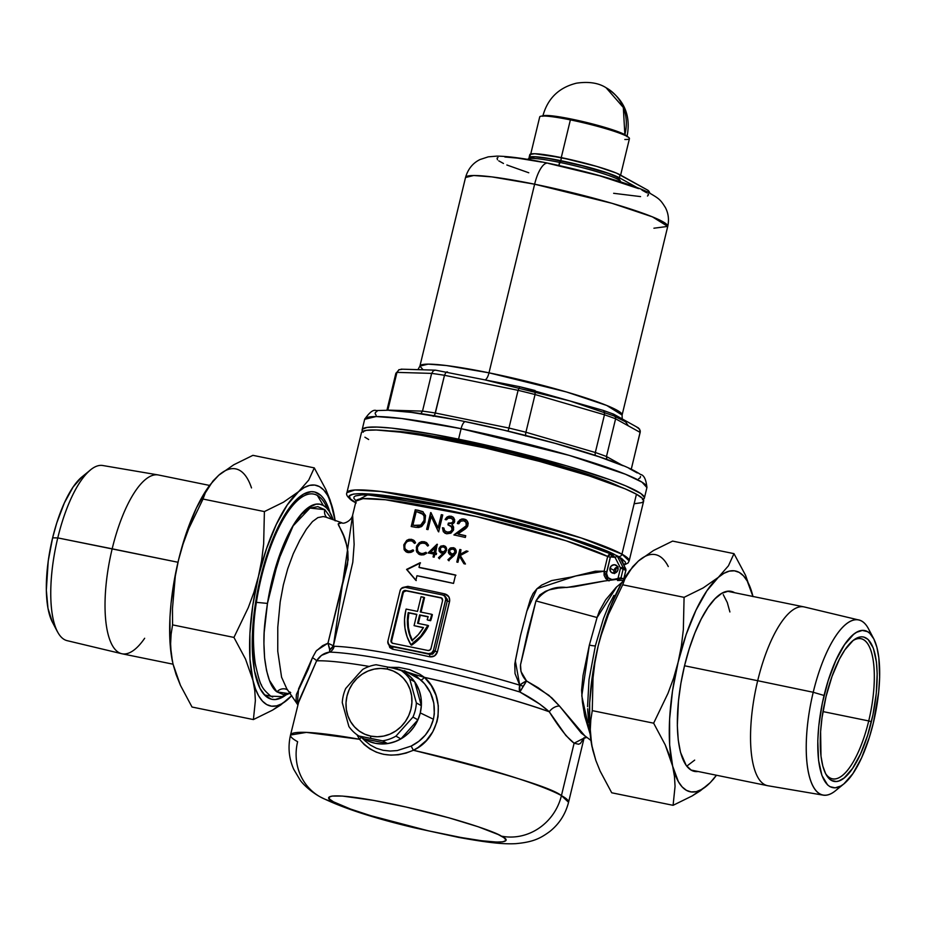 <?xml version="1.0" encoding="UTF-8"?>
<svg xmlns="http://www.w3.org/2000/svg" width="926" height="926" viewBox="0 0 926 926"><rect width="100%" height="100%" fill="white"/><g stroke="black" fill="none" stroke-linecap="round" stroke-linejoin="round"><path stroke-width="1.39" d="M619.575 557.325L620.2 558.1A2.165 0.648 -27 0 1 620.293 558.193A2.165 0.648 153 0 0 620.2 558.1L625.675 568.842L623.013 567.36L617.086 555.774L615.987 555.322L618.441 556.526A3.033 2.836 -61 0 0 621.948 554.165A145.185 14.422 13.6 0 1 629.159 560.936L621.948 554.165A3.033 2.836 119 0 1 618.441 556.526L617.086 555.774L617.526 556.619A2.165 0.648 153 0 0 615.026 557.325L620.513 568.066L617.92 578.75L611.831 579.549L608.023 577.627L606.53 573.483L610.419 556.92L615.026 557.325L611.287 556.561A2.165 0.729 101.5 0 0 611.125 554.095L608.972 554.57L607.664 556.48A134.351 13.346 -166.4 0 0 463.139 513.536A134.351 13.346 -166.4 0 0 356.047 501.07L356.001 500.225M620.316 558.32A2.165 0.648 153 0 0 620.293 558.193L618.441 556.526L619.795 557.267L625.675 568.842L623.013 567.36L617.526 556.619A2.165 0.648 -27 0 0 615.026 557.325L620.513 568.066L617.92 578.75A2.165 0.613 -99.1 0 1 617.955 579.259A2.165 0.613 80.9 0 0 617.92 578.75L621.022 577.766L623.175 568.853L625.837 570.323L623.881 578.437L625.837 570.323A2.165 2.026 -61 0 0 625.675 568.842L625.953 570.428L620.513 568.066A2.165 0.648 -27 0 1 623.013 567.36L620.513 568.066L623.175 568.853L623.013 567.36A2.165 2.026 119 0 1 623.175 568.853L621.022 577.766A2.165 2.037 -67.3 0 0 621.033 578.843A2.165 2.037 112.7 0 1 621.022 577.766L622.689 578.611L621.022 577.766L613.313 579.491A2.165 0.613 -99.1 0 1 613.336 579.884A2.165 0.613 80.9 0 0 613.313 579.491C608.486 579.479 606.287 576.967 606.715 571.955L604.099 571.203L604.099 575.266L605.882 578.773L609.042 580.926M618.209 566.932L615.883 567.661L613.996 570.393L610.002 568.17A4.329 4.051 119 0 1 616.091 565.196A4.329 4.051 119 0 1 617.989 569.803L617.063 565.96L614.204 564.721L611.229 565.983L609.875 569.004L610.928 572.025L613.776 573.263L616.751 572.002L617.989 569.803A4.329 4.051 119 0 1 611.889 572.777A4.329 4.051 119 0 1 610.002 568.17L613.996 570.393A4.329 4.051 -61 0 0 614.262 573.229M365.157 740.904L370.388 745.094L376.454 748.277L383.075 750.292L390.089 751.055L397.219 750.569L411.156 746.09L418.83 741.309L425.335 735.094L430.312 727.616L433.414 719.236L420.277 712.904A39.008 36.508 119 0 1 363.86 738.763L387.508 743.59L363.86 738.763L358.883 736.008L368.328 741.113L375.18 743.277L382.369 743.983L389.638 743.219L396.698 740.997L403.285 737.42L409.142 732.616L414.049 726.771L417.8 720.115L420.277 712.904L433.414 719.236L434.317 713.888L433.819 703.123L430.486 692.903L424.687 683.874L416.793 676.524L412.313 673.723L395.263 668.248A39.008 36.508 119 0 1 398.712 669.348L388.272 667.16A39.008 36.508 119 0 1 395.263 668.248M261.468 684.881C260.229 683.967 258.169 676.918 255.275 663.722C252.52 644.67 252.891 624.217 256.386 602.351L267.464 603.416A94.915 32.04 -78.5 0 1 323.324 505.457L317.363 495.445A103.585 34.956 101.5 0 0 256.386 602.351A103.585 34.956 -78.5 0 1 313.868 494.137A103.585 34.956 -78.5 0 1 317.363 495.445A103.585 34.956 -78.5 0 1 327.306 508.744M524.81 681.779L526.57 680.992L523.259 686.154A8.67 0.857 13.6 0 1 519.729 685.182L524.81 681.779M287.65 689.951A8.67 8.045 -51.4 0 0 276.943 691.872L269.408 680.297L266.584 670.713L264.616 657.981L263.922 643.651L264.165 632.597L267.464 603.416L278.078 561.087L293.148 525.852L310.002 508.085L324.818 509.647A8.67 8.033 -51.1 0 0 326.716 517.426A8.67 8.033 128.9 0 1 324.818 509.647L331.797 519.231L324.818 509.647L317.838 506.661L310.002 508.085L301.633 514.185L293.148 525.852L282.036 549.963L272.105 581.783L267.464 603.416L256.386 602.351C252.879 623.58 252.509 644.045 255.287 663.734C260.391 686.779 261.722 688.03 270.774 696.19L264.431 694.894L270.751 696.178M272.695 697.058L270.774 696.19L281.874 696.595M595.36 645.804A8.67 0.972 13.9 0 1 589.353 645.098L583.056 675.39L581.597 690.136L582.419 702.139L584.7 716.111L590.175 734.191L581.794 695.877L589.353 645.098A8.67 0.972 -166.1 0 0 595.522 645.677M613.95 595.349L608.625 605.673L603.428 618.695L595.441 645.48L589.017 679.615L587.559 706.665M587.616 708.795L588.623 722.361M604.296 581.053L573.854 586.795L558.309 588.056L549.731 589.746L545.518 591.297L539.731 594.99L535.957 600.928L597.073 617.526L599.492 610.882L605.639 599.874L616.056 587.454L622.804 581.644M623.846 565.161L628.036 563.008L629.159 560.936L643.663 501.001A145.185 14.422 -166.4 0 0 636.451 494.218L621.948 554.165L581.204 537.948L484.286 511.071L380.875 491.486L354.878 489.993L346.926 492.655A145.185 14.422 13.6 0 1 467.086 507.112A145.185 14.422 13.6 0 1 621.948 554.165L636.451 494.218A145.185 14.422 -166.4 0 0 481.589 447.177A145.185 14.422 -166.4 0 0 361.429 432.72L346.926 492.655C345.514 494.993 348.361 498.327 355.468 502.668L355.63 502.749M620.351 557.834L621.589 558.424L623.649 564.767L625.397 563.471L625.386 562.07L621.589 558.424L619.807 557.927M418.077 747.502L413.378 750.268A143.021 14.203 13.6 0 1 561.434 795.608L574.108 743.219L565.867 735.476L549.28 711.781A143.021 14.203 -166.4 0 0 424.478 677.369L431.238 685.587L435.961 695.241L438.299 705.751L438.056 716.492L436.933 721.805L432.801 731.76L426.377 740.476L418.077 747.502M320.246 796.916A52.006 48.684 -61 0 0 333.429 801.8C321.866 796.568 327.619 790.943 389.36 803.432C451.865 816.338 496.486 832.254 501.302 836.109A52.006 48.684 -61 0 0 561.434 795.608A143.021 14.203 13.6 0 1 568.552 802.286L561.434 795.608A52.006 48.684 119 0 1 501.302 836.109C512.877 841.34 507.124 846.966 445.371 834.476C382.866 821.57 338.245 805.655 333.429 801.8A52.006 48.684 119 0 1 324.158 798.86M319.713 796.615A52.006 48.684 119 0 1 297.628 741.703A143.021 14.203 13.6 0 1 290.521 735.024A143.021 14.203 13.6 0 1 359.519 739.272L306.39 732.385L290.521 735.024C287.801 746.912 288.877 758.336 293.739 769.321L300.001 779.866C302.374 783.57 310.152 791.371 320.384 796.985C341.81 807.738 373.166 818.017 414.478 827.821L458.601 837.393C487.759 842.672 502.899 844.338 515.747 843.655C533.723 842.047 540.738 838.111 549.928 831.386C559.316 823.839 565.52 814.139 568.552 802.286L584.086 738.045M411.572 645.167L410.901 644.797A46.369 43.406 119 0 1 405.843 610.176A46.369 43.406 119 0 1 406.132 609.077L417.522 611.403L421.064 596.726L424.536 597.675L423.865 597.305L420.311 611.97L431.713 614.297A46.369 43.406 119 0 1 429.988 620.327L430.659 620.698A46.369 43.406 -61 0 0 432.373 614.667L431.713 614.297L432.373 614.667A46.369 43.406 -61 0 1 430.659 620.698L427.835 620.119L429.988 620.327A46.369 43.406 119 0 0 431.713 614.297L420.311 611.97L423.865 597.305L421.064 596.726L417.522 611.403L406.132 609.077A46.369 43.406 119 0 0 405.843 610.176L404.546 619.205L404.975 628.21L407.127 636.856L410.901 644.797L411.572 645.167L416.723 641.243L421.318 636.637L425.277 631.439L428.53 625.756L427.858 625.386A46.369 43.406 119 0 1 410.901 644.797L420.647 636.266L427.858 625.386L428.53 625.756A46.369 43.406 -61 0 1 411.572 645.167M602.942 581.227L566.7 587.501C554.107 585.961 543.863 590.441 535.957 600.928L520.516 664.81C520.157 671.107 522.183 676.501 526.57 680.992A8.67 2.917 -32.6 0 0 519.729 685.182L515.331 660.817L520.458 635.826L526.836 611.183L536.976 588.739L575.74 575.984L604.099 571.203L607.664 556.48L566.203 540.83L476.392 516.534L385.575 499.774L363.004 498.639L356.047 501.07L352.644 515.134C351.324 521.35 342.921 524.347 341.96 522.808L339.923 522.403L338.198 523.919L341.879 522.785M333.615 646.035L334.228 646.267A134.351 13.346 13.6 0 1 519.729 685.182L515.018 673.572L514.775 663.954L520.458 635.826L526.836 611.183L530.482 599.018L533.121 593.392L536.976 588.739L541.594 585.128L551.664 580.579L571.273 577.06L595.302 571.215L604.099 571.203L607.664 556.48L611.125 554.095L614.401 554.442L584.943 542.821L541.374 529.302L490.004 515.851L438.241 504.404L393.573 496.614L362.46 493.616L353.477 494.067L349.38 495.827L350.306 498.825L356.232 502.945C339.773 495.248 344.935 486.416 433.391 503.443C478.441 512.529 518.849 522.438 554.593 533.144C586.216 542.867 606.148 549.963 614.401 554.442L614.181 554.408M352.644 515.134L354.137 544.43L352.794 562.221L333.429 645.804L327.966 643.188L348.107 559.917L347.829 551.456L346.405 544.407L343.673 535.98L338.198 523.919C338.557 527.542 349.947 538.643 347.458 564.663L327.966 643.188L329.598 648.455L329.587 652.101L321.438 655.4L316.611 660.84L299.04 700.565L290.521 735.024M463.891 563.656L459.4 556.225L457.93 562.302A134.351 13.346 -166.4 0 0 456.796 562.047L459.828 549.465A134.351 13.346 13.6 0 1 460.974 549.72L459.817 554.512L466.334 550.947A134.351 13.346 13.6 0 1 467.989 551.329L460.291 555.519L465.454 564.015A134.351 13.346 -166.4 0 0 463.891 563.656A134.351 13.346 13.6 0 1 465.454 564.015L460.291 555.519L467.989 551.329A134.351 13.346 -166.4 0 0 466.334 550.947L466.739 551.167A133.055 13.219 13.6 0 1 467.815 551.421A133.055 13.219 -166.4 0 0 466.739 551.167L460.222 554.743L466.739 551.167L460.222 554.743L460.974 549.72A134.351 13.346 -166.4 0 0 459.828 549.465L460.245 549.697A133.055 13.219 13.6 0 1 460.951 549.847A133.055 13.219 -166.4 0 0 460.245 549.697L456.796 562.047A134.351 13.346 13.6 0 1 457.93 562.302L459.4 556.225L463.891 563.656M444.677 553.32L439.167 558.552L438.449 557.741L443.079 553.343L440.73 552.81L439.063 550.912L439.063 548.285L440.741 546.143L443.739 545.622L446.17 547.301L446.61 550.299L444.677 553.32M421.284 554.952L417.047 552.417L416.353 547.046L419.293 542.682L421.631 541.664L424.467 541.756L426.77 542.856L428.553 545.287L427.453 545.865L425.439 543.574L421.712 542.96L418.946 544.442L417.36 547.324L417.476 550.53L419.351 552.891L422.43 553.702L425.891 552.313L426.631 553.239L423.9 554.79L421.284 554.952M466.391 525.366L465.963 522.264L463.66 520.759L460.639 521.234L458.833 523.769A134.351 13.346 -166.4 0 0 457.34 523.445L459.863 519.822L463.046 518.907L466.797 520.447L468.209 523.653L466.797 527.6L457.884 533.966A134.351 13.346 13.6 0 1 465.743 535.726L465.327 537.45A134.351 13.346 -166.4 0 0 453.902 534.915L464.053 528.04L466.391 525.366M438.681 531.709A134.351 13.346 -166.4 0 0 438.357 531.651L431.203 516.43L428.009 529.603A134.351 13.346 -166.4 0 0 426.631 529.336L430.683 512.564A134.351 13.346 13.6 0 1 430.972 512.622L438.114 527.855L441.308 514.659A134.351 13.346 13.6 0 1 442.744 514.949L438.681 531.709L442.744 514.949A134.351 13.346 -166.4 0 0 441.308 514.659L438.114 527.855L430.972 512.622A134.351 13.346 -166.4 0 0 430.683 512.564L426.631 529.336A134.351 13.346 13.6 0 1 428.009 529.603L431.203 516.43L438.357 531.651A134.351 13.346 13.6 0 1 438.681 531.709M403.481 587.478L407.868 586.355A134.351 13.346 13.6 0 1 444.839 593.913L448.809 596.749L449.735 600.349L437.396 651.904L434.479 655.932L429.629 656.789A134.351 13.346 -166.4 0 0 392.659 649.23L389.8 647.598L388.434 643.176M422.569 511.58L425.509 515.493L424.93 522.241L421.122 526.79L415.786 527.334A134.351 13.346 -166.4 0 0 411.202 526.524L415.265 509.763A134.351 13.346 13.6 0 1 418.239 510.284L422.569 511.58M450.835 517.993L448.277 518.155L446.529 519.787A134.351 13.346 -166.4 0 0 445.082 519.486L446.714 517.275L449.156 516.129L451.807 516.453L453.925 518.062L454.678 521.57L451.923 524.602L453.613 527.183L453.451 530.158L450.95 533.168L446.633 533.816L443.311 531.698L442.443 527.739A134.351 13.346 13.6 0 1 443.878 528.04L444.584 530.621L446.714 532.01L449.376 532.08L451.575 530.598L452.189 528.549L451.633 526.894L447.929 524.822L448.346 523.097L451.691 522.912L453.08 521.593L452.918 519.509L450.835 517.993M408.47 552.59L404.43 550.148L403.805 544.824L406.699 540.402L408.945 539.349L411.653 539.383L413.853 540.425L415.566 542.821L414.489 543.412L412.568 541.178L409.014 540.645L406.34 542.15L404.766 545.078L404.87 548.296L406.653 550.576L409.581 551.317L412.927 549.87L413.633 550.773L410.994 552.371L408.47 552.59M434.132 557.174A134.351 13.346 -166.4 0 0 433.055 556.954L433.762 554.049A134.351 13.346 -166.4 0 0 428.125 552.926L437.037 544.233A134.351 13.346 13.6 0 1 437.257 544.28L435.151 552.984A134.351 13.346 13.6 0 1 436.54 553.273L436.227 554.558A134.351 13.346 -166.4 0 0 434.838 554.269L434.132 557.174L434.838 554.269A134.351 13.346 13.6 0 1 436.227 554.558L436.54 553.273A134.351 13.346 -166.4 0 0 435.151 552.984L435.544 553.204A133.055 13.219 13.6 0 1 436.505 553.401A133.055 13.219 -166.4 0 0 435.544 553.204L437.257 544.28A134.351 13.346 -166.4 0 0 437.037 544.233L428.125 552.926A134.351 13.346 13.6 0 1 433.762 554.049L433.055 556.954A134.351 13.346 13.6 0 1 434.132 557.174M454.249 555.403L448.635 560.577L447.895 559.755L452.606 555.403L449.886 554.639L448.369 552.556L448.612 549.905L450.186 548.146L453.254 547.671L455.731 549.373L456.217 552.394L454.249 555.403M418.992 567.349A134.351 13.346 13.6 0 1 455.546 575.023L453.52 583.403A134.351 13.346 -166.4 0 0 416.955 575.729L415.843 580.347L406.572 569.409L420.103 562.73L418.992 567.349L420.103 562.73L406.572 569.409L415.843 580.347L416.955 575.729L453.52 583.403L455.546 575.023L418.992 567.349M391.362 646.441L390.899 645.989A4.329 4.051 119 0 1 387.925 640.977L400.09 590.684L401.328 588.496L405.102 587.304L442.674 594.99L444.723 596.147L445.776 599.157L433.484 650.295L435.139 651.21L447.304 600.905L445.661 599.99L433.484 650.295L431.597 653.015L428.472 653.663L390.899 645.989L429.78 654.393L390.899 645.989L388.376 644.183L387.925 640.977L400.09 590.684A4.329 4.051 119 0 1 405.102 587.304L442.674 594.99A4.329 4.051 119 0 1 445.661 599.99L447.304 600.905L447.397 599.481L444.955 596.055M441.737 598.127A2.604 2.431 -61 0 0 441.436 598.046L406.259 590.857A2.604 2.431 -61 0 0 403.25 592.883L402.579 592.513A2.604 2.431 119 0 1 405.588 590.487L440.764 597.675A2.604 2.431 119 0 1 442.559 600.685L430.995 648.466A2.604 2.431 119 0 1 427.986 650.492L392.809 643.304A2.604 2.431 119 0 1 391.027 640.294L391.293 642.216L392.809 643.304L427.986 650.492L429.861 650.098L430.995 648.466L442.559 600.685L441.633 598.057L405.588 590.487L403.713 590.881L402.579 592.513L391.027 640.294L391.686 640.665A2.604 2.431 -61 0 0 392.508 643.223M402.579 592.513L403.25 592.883L391.686 640.665L391.027 640.294L402.579 592.513M403.667 591.957L406.259 590.857L441.436 598.046M391.686 640.665L403.25 592.883M418.297 623.441L420.277 615.281L428.113 616.878L419.605 614.91L417.58 623.291L427.858 625.386L417.58 623.291L419.605 614.91L428.171 616.658A43.337 40.57 119 0 1 427.175 619.749A43.337 40.57 -61 0 0 428.171 616.658L419.605 614.91L420.277 615.281L418.297 623.441M421.041 612.121L424.536 597.675L421.041 612.121M412.602 640.908L409.94 634.368L408.412 627.4L408.065 620.188L408.91 612.954L408.239 612.584L416.804 614.332L414.072 625.652L423.332 627.782L414.072 625.652L416.804 614.332L408.239 612.584L407.405 619.818L407.753 627.029L409.28 633.997L411.943 640.537L418.297 634.623L423.46 627.573L414.072 625.652L423.46 627.573A43.337 40.57 119 0 1 411.943 640.537A43.337 40.57 119 0 1 408.239 612.584L416.758 614.551L408.91 612.954A43.337 40.57 -61 0 0 412.29 640.271M433.484 650.295A4.329 4.051 119 0 1 428.472 653.663L429.78 654.393L432.731 654.08L435.139 651.21L433.484 650.295M584.156 737.594L580.382 743.509L578.553 744.226L574.108 743.219L561.434 795.608C551.491 787.563 502.147 772.458 413.378 750.268L406.063 753.093L398.493 754.748L390.899 755.153L383.457 754.296L376.396 752.201L369.891 748.903L364.219 744.562L359.519 739.272L356.961 734.712L359.519 739.272A4.329 2.014 145.7 0 0 361.036 737.2A4.329 2.014 -34.3 0 1 359.519 739.272C373.467 755.547 391.409 759.216 413.378 750.268L411.156 746.09L413.378 750.268C441.204 737.663 446.899 697.012 424.478 677.369C479.136 689.997 520.736 701.468 549.28 711.781L539.731 704.084L519.88 692.011A137.824 13.693 -166.4 0 0 329.587 652.101A8.67 7.79 91.8 0 0 334.228 646.267A134.351 13.346 13.6 0 1 519.729 685.182A8.67 4.364 -73.1 0 0 519.88 692.011A137.824 13.693 -166.4 0 0 329.587 652.101C324.158 652.865 319.829 655.782 316.611 660.84L298.195 703.343M369.254 666.442A143.021 14.203 -166.4 0 0 316.611 660.84A12.999 3.021 20.3 0 0 312.456 657.715L316.09 651.117L322.607 645.665L327.966 643.188L333.429 645.804L329.714 649.878L327.966 643.188L316.773 650.365M390.321 667.333L398.747 667.391L409.605 669.614L419.721 674.174L424.478 677.369A4.329 0.903 -47 0 1 421.006 679.997A4.329 0.903 133 0 0 424.478 677.369L390.321 667.333M356.093 500.92L367.657 494.843L454.84 508.339L561.526 535.818L611.357 554.142L615.026 557.325L611.357 554.142M356.07 500.908L353.836 498.246L354.021 496.938L355.445 495.931L361.927 494.878L373.028 495.109L407.336 499.334L453.335 508.015L491.509 516.696L541.316 529.811L583.23 542.914L611.125 554.095A2.165 0.729 -78.5 0 1 611.287 556.561L610.28 557.232L607.664 556.48L610.28 557.232L606.715 571.955L604.099 571.203L608.197 580.544M361.742 432.106L366.395 430.347L376.269 430L400.02 432.118L420.925 435.22L484.854 447.906L539.789 461.461L589.063 475.848L625.166 488.859L636.451 494.218L642.598 498.524L643.651 500.225L643.35 501.614L641.695 502.668L634.403 503.721M368.652 439.503L364.913 437.199M333.429 801.8L350.537 809.046L370.25 815.551L428.46 830.842L461.206 837.532L481.636 840.739L496.521 842.058L502.714 841.838L505.631 840.739L505.156 838.806L503.651 837.544L498.153 834.5L478.186 826.768L448.971 817.832L406.271 807.078L373.525 800.377L342.47 796.071L332.017 796.071L329.1 797.17L329.575 799.103L333.429 801.8M616.797 586.714L597.073 617.526L589.353 645.098L597.073 617.526L535.957 600.928L527.612 632.643L520.516 664.81L520.991 671.512L526.57 680.992L538.237 687.775L551.815 697.868L559.535 706.075L581.354 733.16L590.938 740.453M325.825 517.113L323.255 516.558L317.884 517.611L312.49 521.57L306.39 529.174L299.816 540.217L293.287 553.702L287.72 568.795L283.344 584.966L280.196 601.865L277.777 627.296L277.754 651.244L281.573 677.172L286.736 688.678L297.894 704.952L298.103 703.714M297.582 703.795L296.031 700.635L296.401 694.512L308.231 669.267L312.456 657.715A12.999 3.021 -159.7 0 1 316.611 660.84M330.107 512.749L324.771 503.397A103.585 34.956 101.5 0 0 317.363 495.445L323.324 505.457A94.915 32.04 -78.5 0 1 330.107 512.749A94.915 32.04 -78.5 0 1 333.198 519.717L329.32 511.441L326.484 507.876L323.324 505.457L319.887 504.219L316.206 504.161L308.312 507.622L300.047 515.666L291.84 527.866L280.543 552.567L271.596 582.385L267.464 603.416C263.852 628.048 263.158 636.81 264.616 657.981C266.908 676.524 271.017 687.821 276.943 691.872A8.67 8.045 128.6 0 1 287.396 689.801M289.769 691.942L290.706 692.613M290 693.227L283.368 694.604L276.943 691.872L289.016 693.655M297.35 703.482L298.566 688.909L312.456 657.715M352.551 515.585L333.429 645.804L334.228 646.267A8.67 7.79 -88.2 0 1 329.587 652.101L329.714 649.878A8.67 7.373 149 0 0 333.429 645.804M583.993 738.115L574.108 743.219C567.349 738.045 559.072 727.57 549.28 711.781A8.67 5.139 143.4 0 1 559.535 706.075L585.683 736.865M559.535 706.075A8.67 5.139 -36.6 0 0 549.28 711.781C541.525 704.825 531.721 698.227 519.88 692.011L526.57 680.992L548.875 695.299L559.535 706.075M519.729 685.182A8.67 0.857 -166.4 0 0 523.259 686.154L519.88 692.011L519.729 685.182M401.641 670.609L406.502 673.515L411.873 678.26L416.191 684.071L419.281 690.703L421.029 697.903L421.365 705.404L420.277 712.904L417.927 719.849L400.912 738.902L394.383 741.9L387.508 743.59L382.531 740.835A39.008 36.508 -61 0 0 395.934 736.147L412.95 717.083A39.008 36.508 -61 0 0 416.376 702.938L409.743 679.047A39.008 36.508 -61 0 0 399.766 669.579L387.762 667.067L387.08 669.058A34.667 32.456 119 0 1 410.947 709.131A34.667 32.456 119 0 1 370.851 736.124L370.527 738.323L382.531 740.835L358.883 736.008L370.527 738.323L370.851 736.124A34.667 32.456 119 0 1 346.995 696.063A34.667 32.456 119 0 1 387.08 669.058L387.762 667.067L399.766 669.579L410.195 676.559L414.721 681.802L421.353 705.693L420.277 712.904A39.008 36.508 119 0 0 401.641 670.609M411.156 746.09C422.626 740.372 430.046 731.413 433.414 719.236C436.296 703.887 432.164 690.808 421.006 679.997L404.442 670.655M391.432 646.475L392.207 646.707A2.165 1.03 -79.5 0 1 392.659 649.23L388.445 644.299M390.587 645.908L389.811 645.596M392.207 646.707A136.516 13.566 13.6 0 1 429.78 654.393L429.629 656.789A134.351 13.346 -166.4 0 0 392.659 649.23A2.165 1.03 100.5 0 0 392.207 646.707M403.782 587.269L407.868 586.355A2.165 1.03 -79.5 0 1 407.209 587.744A2.165 1.03 100.5 0 0 407.868 586.355A134.351 13.346 13.6 0 1 444.839 593.913L444.179 595.626L444.839 593.913C448.52 595.105 450.094 597.675 449.561 601.599L437.396 651.904C436.065 655.643 433.472 657.275 429.629 656.789L429.78 654.393L435.139 651.21L437.396 651.904L435.139 651.21L447.304 600.905L449.561 601.599L447.304 600.905L444.885 596.02M422.835 511.731L418.239 510.284A134.351 13.346 -166.4 0 0 415.265 509.763L411.202 526.524A134.351 13.346 13.6 0 1 415.786 527.334L418.83 527.496L421.828 526.338L424.93 522.241L425.509 515.493L422.499 511.534M422.974 511.8L418.645 510.504A133.055 13.219 -166.4 0 0 415.681 509.995L411.653 526.605L415.681 509.995A133.055 13.219 13.6 0 1 418.645 510.504L423.24 511.962M412.938 525.03L413.355 525.262A133.055 13.219 13.6 0 1 415.045 525.563L414.64 525.331A134.351 13.346 -166.4 0 0 412.938 525.03L416.168 511.708A134.351 13.346 13.6 0 1 417.209 511.893L423.124 514.393L424.062 516.129L424.096 520.308L420.751 525.077L414.64 525.331L419.409 525.899L421.168 525.297L423.83 522.426L424.455 516.349L421.666 513.178L424.131 515.55L424.617 520.007L423.321 523.306L421.168 525.297L415.045 525.563A133.055 13.219 -166.4 0 0 413.355 525.262L412.938 525.03A134.351 13.346 13.6 0 1 414.64 525.331L420.751 525.077L422.904 523.097L424.212 519.775L424.201 516.627L423.124 514.393L421.133 512.923L417.209 511.893A134.351 13.346 -166.4 0 0 416.168 511.708L412.938 525.03M418.297 525.945L417.198 525.875M438.762 531.871L437.917 530.112M427.06 529.417L431.076 512.842L427.06 529.417M438.519 528.075L441.714 514.879A133.055 13.219 13.6 0 1 442.709 515.076A133.055 13.219 -166.4 0 0 441.714 514.879L438.519 528.075M448.578 516.627L445.487 519.706L447.871 516.963L451.344 516.419L447.455 516.743L445.082 519.486A134.351 13.346 13.6 0 1 446.529 519.787L448.277 518.155L451.656 518.305L453.161 520.042L452.918 521.917L451.136 523.086L448.346 523.097L451.541 523.306L453.323 522.137L453.566 520.262L450.95 518.143M445.163 533.307L443.704 531.918L442.443 527.739L443.311 531.698L446.633 533.816L450.95 533.168L453.613 529.614L453.358 526.419L451.923 524.602L454.307 522.565L454.678 519.717L453.323 517.403L450.939 516.187L453.011 517.078L449.561 516.349M445.938 531.721L447.478 532.323L444.584 530.621L443.878 528.04A134.351 13.346 -166.4 0 0 442.443 527.739L442.836 527.97A133.055 13.219 13.6 0 1 443.89 528.179A133.055 13.219 -166.4 0 0 442.836 527.97L444.063 532.381M447.073 532.091L450.522 532.022L452.501 529.66L450.105 531.802L447.073 532.091M451.159 526.315L452.108 529.44L452.201 527.392L450.221 525.679M450.14 523.479L448.751 523.329L448.358 524.938L448.346 523.097L447.929 524.822L450.221 525.644M452.964 519.243L452.05 518.525L453.566 520.262L453.323 522.137L450.742 523.445M451.656 518.305L452.571 519.023M444.677 532.971L445.406 533.445M452.501 529.66L450.522 532.022L446.413 531.975M449.017 532.438L448.242 532.427M452.027 527.102L452.582 529.209M450.765 525.945L451.46 526.443M458.277 521.373L457.34 523.445A134.351 13.346 13.6 0 1 458.833 523.769L460.639 521.234L463.66 520.759L465.963 522.264L466.241 525.736L453.902 534.915A134.351 13.346 13.6 0 1 465.327 537.45L465.743 535.726A134.351 13.346 -166.4 0 0 457.884 533.966L465.535 528.746L467.78 526.049L468.151 523.144L467.422 521.245L464.146 519.046M458.185 522.461L460.673 519.799L462.583 519.173L466.426 520.042L464.007 519.173L461.125 519.567L458.671 521.604L457.745 523.665M463.162 518.907L461.287 519.139M466.01 519.799L465.118 519.347M465.361 521.512L466.947 523.78L465.952 526.998L454.296 535.135L466.241 526.639L466.947 523.78L465.165 521.384M464.331 520.968L464.968 521.292M458.289 534.198L458.289 534.198A133.055 13.219 13.6 0 1 465.72 535.853A133.055 13.219 -166.4 0 0 458.289 534.198M466.947 523.78L467.005 524.486M412.058 540.923L414.489 543.412L415.566 542.821L414.86 541.479L411.306 539.314L414.281 540.668M413.853 540.425L413.123 539.939M406.468 550.357L408.841 551.468L405.31 549.211L404.616 547.278L405.125 544.002L407.162 541.467L410.936 540.599M407.498 551.005L406.653 550.576M408.424 551.248L412.301 550.831L407.926 551.225M407.29 552.417L404.106 549.546L405.762 551.595L408.123 552.533L412.383 551.746L413.633 550.773L412.927 549.87L409.57 551.317M405.762 551.595L406.884 552.197M404.106 549.546L403.805 544.824L404.106 549.546M403.805 544.824L407.127 540.61L411.723 539.545L408.945 539.349L406.699 540.402L403.805 544.824M412.452 541.143L414.767 543.354M413.343 550.09L412.29 550.843M413.065 539.939L408.216 539.974L404.65 543.736L404.153 548.69L406.583 552.093M417.672 550.982L417.36 547.324L419.918 543.666L423.726 542.949L425.937 543.921L427.453 545.865L428.553 545.287L426.77 542.856L421.631 541.664L419.293 542.682L416.781 545.761L416.318 550.692L418.436 553.887L420.925 554.894L423.9 554.79L426.631 553.239L425.891 552.313L422.43 553.702M426.77 542.856L425.995 542.335M427.847 546.085L425.532 543.643M425.335 543.527L425.937 543.921M420.659 553.563L425.219 553.262L421.92 553.875L418.587 552.266M421.226 553.609L419.582 553.03M420.022 554.743L416.712 551.803L416.353 547.046L419.709 542.891L424.502 541.895L419.709 542.891L417.186 545.97L416.723 550.912L419.293 554.396M418.436 553.887L419.617 554.524M426.967 544.72L427.708 545.796M425.833 543.805L426.712 544.453M426.284 552.533L425.208 553.262M426.319 542.52L424.502 541.895M433.495 557.047L434.155 554.28L433.495 557.047M428.53 553.146L437.431 544.453M434.074 552.764L435.394 547.301L434.074 552.764A134.351 13.346 -166.4 0 0 430.521 552.046L435.799 547.521L434.468 552.984L435.394 547.301L430.521 552.046A134.351 13.346 13.6 0 1 434.074 552.764M430.926 552.266A133.055 13.219 13.6 0 1 434.468 552.984A133.055 13.219 -166.4 0 0 430.926 552.266M437.141 544.743L429.421 552.266M440.869 552.88L438.947 548.667L439.399 551.572L443.473 553.574L438.449 557.741L439.572 558.783L438.449 557.741L439.167 558.552L445.059 552.915M438.947 548.667L441.158 546.363L444.144 545.854L440.741 546.143L438.947 548.667M445.753 552.093L446.621 548.412L443.739 545.622L440.521 546.838L439.237 549.65M442.177 552L440.51 550.854L440.047 548.829L441.343 547.197L443.38 546.907L445.093 547.984L445.927 550.206L445.499 548.204L443.774 547.127L445.279 547.937L445.996 549.674L443.299 551.977L440.51 550.854L443.704 552.209L445.927 550.206L444.7 551.873L442.929 552.185M443.38 546.907L444.341 547.278L442.339 546.861L440.521 547.868L440.51 550.854M439.271 550.403L440.811 552.834M445.533 546.433L444.144 545.854M442.281 551.931L444.295 551.653L445.348 550.495L445.545 548.921L444.341 547.278M449.041 553.459L448.763 550.877L448.89 553.655L453.011 555.635L447.895 559.755L449.041 560.797L447.895 559.755L448.635 560.577L456.055 552.891L456.275 550.82L454.666 548.273L451.043 547.775M449.932 554.674L451.263 555.218M449.92 548.319L448.763 550.877L450.58 548.377L453.254 547.671L455.071 548.493L452.883 547.787L450.603 548.366L448.647 551.641M454.666 548.273L453.983 547.903M451.784 553.968L453.844 553.725L455.499 552.29L454.643 550.044L452.883 548.944L449.967 549.87L449.677 552.428L451.784 553.968L449.423 551.491L450.024 549.801L451.761 548.898L454.33 549.685L454.955 552.509L452.189 554.188L450.383 553.111L451.263 553.852M452.71 554.269L454.481 553.794L455.499 552.29L454.33 549.593M449.237 553.794L450.603 555.056M448.682 552.405L448.89 553.123M454.272 549.558L455.511 551.225L455.048 553.25M454.689 553.632L453.242 554.257M464.308 563.888L459.805 556.457L464.308 563.888M457.224 562.14L460.245 549.697L457.224 562.14M416.249 580.567L406.572 569.409L420.508 562.95L406.977 569.64L416.249 580.567M455.511 575.15A133.055 13.219 -166.4 0 0 419.385 567.569L455.951 575.243M617.735 566.967A4.329 4.051 -61 0 0 613.996 570.393L614.447 573.599M625.802 570.474L623.754 579.502M623.244 580.301L617.503 580.521M613.788 554.408L611.692 554.165M625.617 569.421L625.675 568.842A2.165 0.648 -27 0 1 625.779 568.934L625.953 570.428M619.17 557.753L620.686 558.042M620.547 181.855L620.582 181.716A47.677 4.734 -166.4 0 0 559.57 162.374L558.818 165.499L560.751 160.649A45.501 4.526 -166.4 0 0 530.841 157.327L528.248 158.902A47.677 4.734 13.6 0 1 559.57 162.374A47.677 4.734 -166.4 0 0 527.901 159.295L527.878 159.434M362.564 431.435A145.185 14.422 13.6 0 1 362.135 429.78A145.185 14.422 13.6 0 1 458.578 439.155L461.113 428.68A145.185 14.422 -166.4 0 0 364.67 419.304L376.118 416.538L401.571 418.494L461.113 428.68A8.67 2.928 -78.5 0 1 465.489 421.654A8.67 2.928 -78.5 0 1 465.813 421.77L504.172 430.243L555.218 443.38L599.053 456.773L623.117 465.755M628.314 425.844L625.606 421.839L613.533 415.774L569.872 400.946L484.298 379.729M423.101 369.798L419.906 366.117A104.013 10.336 13.6 0 1 488.997 372.831A8.67 2.928 -78.5 0 1 485.409 379.695A8.67 2.928 101.5 0 0 488.997 372.831L566.457 391.953L606.75 405.461L622.098 415.033A104.013 10.336 13.6 0 0 488.997 372.831L534.626 184.205A26.009 8.774 -78.5 0 1 547.752 163.15A26.009 8.774 -78.5 0 1 548.713 163.485L599.805 175.836L638.604 188.626M419.906 366.117L465.535 177.491L473.73 175.512L491.972 176.901L534.626 184.205A104.013 10.336 -166.4 0 0 465.535 177.491C467.977 169.041 472.816 163.057 480.027 159.538L488.222 156.853L496.926 156.112C509.092 156.297 526.061 158.647 547.833 163.161C587.582 171.275 633.326 184.39 649.242 192.874C659.231 198.731 660.377 199.507 665.493 207.737C668.445 213.524 669.197 219.751 667.739 226.407A104.013 10.336 -166.4 0 0 534.626 184.205L488.997 372.831L446.332 365.527L428.101 364.126L419.906 366.117L417.915 369.648M463.243 441.748A130.022 12.918 -166.4 0 0 389.325 430.891L411.445 432.812L440.626 437.396L463.243 441.748L462.907 443.137L463.243 441.748L512.182 452.814L548.4 462.329L580.729 471.971L606.391 480.93L619.691 486.625A130.022 12.918 -166.4 0 0 463.243 441.748M636.961 427.28L639.635 429.166L640.155 432.407A125.681 12.489 13.6 0 1 640.121 432.697A125.681 12.489 -166.4 0 0 640.155 432.407L631.254 469.204L640.155 432.407L615.605 418.795L606.472 456.53A125.681 12.489 13.6 0 0 595.325 452.501L595.129 454.134L595.325 452.501A125.681 12.489 13.6 0 1 606.472 456.53L615.605 418.795A125.681 12.489 -166.4 0 0 604.458 414.779L595.325 452.501L525.922 432.245L525.632 433.854L525.922 432.245A125.681 12.489 13.6 0 0 508.953 428.055L508.513 429.629L508.953 428.055A125.681 12.489 13.6 0 1 525.922 432.245L535.054 394.522L525.922 432.245L595.325 452.501L604.458 414.779L535.054 394.522A125.681 12.489 -166.4 0 0 518.085 390.332L508.953 428.055L435.359 413.019L434.815 414.57L444.492 375.296L435.359 413.019A125.681 12.489 13.6 0 0 422.511 411.121L420.774 413.772L422.511 411.121L431.643 373.386L422.511 411.121L387.844 410.114A125.681 12.489 13.6 0 0 387.786 410.137A125.681 12.489 13.6 0 1 387.844 410.114L422.511 411.121A125.681 12.489 13.6 0 1 435.359 413.019L508.953 428.055L518.085 390.332L519.775 386.744A121.352 12.05 13.6 0 1 534.8 390.459A121.352 12.05 -166.4 0 0 519.775 386.744L518.085 390.332L444.492 375.296A125.681 12.489 -166.4 0 0 431.643 373.386L396.965 372.379A125.681 12.489 -166.4 0 0 395.796 373.595A125.681 12.489 13.6 0 1 396.965 372.379L387.844 410.114L396.965 372.379L399.118 369.613L395.796 373.595A125.681 12.489 13.6 0 0 395.761 373.884M642.413 499.727L644.068 498.686L644.357 497.297L640.896 493.581L625.872 485.93L609.875 479.726L566.353 465.755L499.369 448.161L433.322 434.294L391.721 428.125L376.986 427.06L367.101 427.418L362.448 429.166L362.159 430.555L363.212 432.257M465.813 421.77A8.67 2.928 101.5 0 0 465.489 421.654A8.67 2.928 101.5 0 0 461.113 428.68L569.235 455.384L625.478 474.239L641.984 482.145L646.915 487.585A145.185 14.422 -166.4 0 0 461.113 428.68L458.578 439.155A145.185 14.422 13.6 0 1 644.38 498.061A145.185 14.422 13.6 0 1 643.246 499.345M376.141 415.288L375.146 413.679L375.424 412.383L376.975 411.399M389.082 410.403L411.422 412.394L453.671 419.362M629.009 468.382L637.238 472.943M640.503 476.439L640.225 477.747L638.662 478.73M547.752 163.15A26.009 8.774 101.5 0 0 534.626 184.205L612.086 203.338L652.39 216.846L667.739 226.407L653.918 228.213M528.781 172.78L506.835 164.978M503.478 163.474L498.767 160.858M497.47 159.781L497.065 158.126L497.956 157.559M504.867 156.992L517.634 158.126L541.779 162.108M641.973 190.119L646.672 192.735M647.968 193.812L648.536 194.726L647.494 196.034M640.572 196.601L613.649 193.303M530.621 157.524L535.17 156.864L545.75 157.964L577.87 164.527L608.162 173.37L616.716 176.993L618.881 179.308M606.472 456.53L621.971 465.118L606.472 456.53L606.877 459.701L606.472 456.53M640.225 430.729L640.155 432.407L640.225 430.729L638.489 427.962L613.869 414.281M612.838 413.91L615.211 415.624L615.605 418.795L640.155 432.407M398.886 369.74L402.058 369.3L398.886 369.74L396.965 372.379L431.643 373.386L433.38 370.736L435.428 370.157M535.031 390.506L535.054 394.522L604.458 414.779L604.435 411.734L603.428 410.484L604.435 411.734L604.458 414.779A125.681 12.489 13.6 0 1 615.605 418.795L615.211 415.624L614.204 414.489M434.722 370.192L433.38 370.736L431.643 373.386A125.681 12.489 13.6 0 1 444.492 375.296L445.8 372.576L447.084 371.882L445.8 372.576L444.492 375.296L518.085 390.332A125.681 12.489 13.6 0 1 535.054 394.522L535.205 390.726M447.49 371.974L446.656 371.963M434.815 414.57L433.206 416.353L434.815 414.57M508.038 430.856L508.513 429.629L508.038 430.856M525.632 433.854L525.771 436.042L525.632 433.854M595.129 454.134L595.349 455.546L595.129 454.134M559.57 162.374A47.677 4.734 13.6 0 1 620.455 181.207L618.869 178.625A45.501 4.526 -166.4 0 0 560.751 160.649L559.57 162.374M620.617 175.118L629.448 138.611A46.161 4.584 -166.4 0 0 570.381 119.882L561.26 157.605A46.161 4.584 13.6 0 1 596.575 166.379L561.26 157.605L534.8 153.751A46.161 4.584 13.6 0 1 561.26 157.605L570.381 119.882A46.161 4.584 13.6 0 1 628.638 137.407L626.254 135.543A43.337 4.306 -166.4 0 0 624.853 134.652A43.337 40.57 -61 0 0 606.102 87.75L623.325 107.474L624.853 134.652A43.337 4.306 -166.4 0 0 571.562 119.095A43.337 4.306 -166.4 0 0 543.967 115.634L540.992 116.201A46.161 4.584 13.6 0 1 570.381 119.882L571.562 119.095L570.381 119.882A46.161 4.584 -166.4 0 0 539.719 116.907L530.598 154.63M628.638 137.407A46.161 4.584 13.6 0 1 624.83 139.479M542.949 116.028A43.337 4.306 13.6 0 1 571.562 119.095A43.337 4.306 13.6 0 1 624.853 134.652M873.658 638.627L868.542 628.881A89.371 30.164 101.5 0 0 813.225 692.266L824.047 695.472A80.157 27.051 -78.5 0 1 873.658 638.627A80.157 27.051 -78.5 0 1 873.38 722.824L869.248 737.686L861.631 757.746L852.892 773.627L843.806 783.963L840.831 786L835.136 787.841L829.962 786.672L827.636 784.959L821.952 775.537L818.572 760.396L817.785 740.846L818.746 726.181L822.334 703.135L828.18 680.61L835.808 660.551L844.535 644.658L853.633 634.333L856.608 632.296L862.303 630.444L867.465 631.625L869.792 633.338L873.82 638.928L876.887 647.228L878.855 657.9L879.642 677.45L878.681 692.116L873.38 722.824A80.157 27.051 -78.5 0 1 844.003 783.801A80.157 27.051 -78.5 0 1 824.047 695.472L813.225 692.266A89.371 30.164 -78.5 0 1 858.946 620.026A89.371 30.164 -78.5 0 1 870.938 634.542M825.552 773.523A71.51 24.134 101.5 0 0 868.727 720.937L871.389 721.713A73.675 24.863 -78.5 0 1 826.212 774.749A73.675 24.863 -78.5 0 1 826.038 696.583L822.01 717.8L820.598 731.656L821.003 756.253L822.82 766.068L825.633 773.685L827.381 776.578L831.479 780.41L836.236 781.486L838.806 780.988L844.199 777.921L852.557 768.418L860.59 753.822L867.593 735.371L872.963 714.675L876.262 693.493L877.177 673.653L876.424 662.032L873.322 648.119L868.09 639.461L863.645 636.995L861.203 636.81L858.633 637.308L853.228 640.375L844.871 649.878L839.442 659.104L832.023 676.431L826.038 696.583A73.675 24.863 -78.5 0 1 853.749 639.97A73.675 24.863 -78.5 0 1 871.389 721.713L868.727 720.937A71.51 24.134 -78.5 0 1 832.405 778.801A71.51 24.134 -78.5 0 1 825.552 773.523M858.946 620.026L804.358 606.97A91.234 30.79 101.5 0 0 757.688 680.714L684.522 665.771L757.688 680.714A91.234 30.79 -78.5 0 1 804.023 606.9L727.477 591.263M690.946 770.027L767.492 785.665A91.234 30.79 -78.5 0 1 757.688 680.714L813.225 692.266L757.688 680.714A91.234 30.79 101.5 0 0 767.828 785.734L823.168 795.145A89.371 30.164 -78.5 0 1 813.225 692.266A89.371 30.164 101.5 0 0 835.46 790.758L844.003 783.801M822.971 711.585L868.727 720.937L822.971 711.585M852.661 640.85A71.51 24.134 -78.5 0 1 861.03 638.674A71.51 24.134 -78.5 0 1 868.727 720.937A71.51 24.134 101.5 0 0 852.661 640.85M686.733 766.172L694.674 760.119M729.896 611.959L727.292 602.548L723.241 594.608M839.894 786.498A89.371 30.164 -78.5 0 1 823.168 795.145M698.158 771.497A91.882 31.009 -78.5 0 1 694.419 771.393A91.882 31.009 -78.5 0 1 684.545 665.701L680.888 683.342L678.469 700.901L677.323 725.637L678.26 740.129L680.529 752.363L686.212 765.478L691.317 770.235L698.158 771.497M668.283 566.562A112.683 38.035 101.5 0 0 638.373 561.052L653.467 550.53L672.6 541.097L733.982 553.644L745.569 575.347L752.988 596.61L745.569 575.347L733.982 553.644L672.6 541.097L653.467 550.53L638.373 561.052L632.666 566.747L624.992 578.634L629.194 571.203L638.373 561.052L632.678 566.874M629.194 571.203L621.415 583.449L610.928 605.581L600.291 637.864L608.451 614.401L622.7 584.792L608.451 614.401L602.722 629.946L598.196 645.816L594.99 661.847L593.022 678.029L592.258 710.636L653.64 723.183L667.982 693.342L673.665 677.925L678.145 662.159L681.374 646.012L683.342 629.703L684.082 597.339L622.7 584.792L684.082 597.339L703.204 587.906L718.31 577.384L728.426 565.821L733.982 553.644L728.426 565.821L718.31 577.384L723.9 573.333L729.306 571.134L734.434 570.821L739.179 572.395L743.485 575.833L747.259 581.088L752.988 596.61M752.954 596.46A112.683 38.035 -78.5 0 0 718.31 577.384A112.683 38.035 -78.5 0 0 678.145 662.159L686.143 634.599L695.97 610.234L706.943 590.719L718.31 577.384L703.204 587.906L684.082 597.339L683.342 629.703L681.374 646.012L678.145 662.159A112.683 38.035 -78.5 0 0 672.646 766.149L669.648 744.851L669.602 719.224L672.496 691.016L678.145 662.159L673.665 677.925L667.982 693.342L653.64 723.183L665.215 744.863L672.646 766.149A112.683 38.035 -78.5 0 0 707.325 785.375L701.723 789.415L696.329 791.626L691.201 791.938L686.455 790.364L682.149 786.915L678.376 781.671L672.646 766.149L674.475 776.451L675.054 786.382L673.086 805.319L692.197 795.909L707.325 785.375A112.683 38.035 -78.5 0 0 716.423 775.236L710.335 782.551L700.334 790.792L692.197 795.909L673.086 805.319L611.716 792.783L600.129 771.103L595.823 760.396L591.621 744.62L590.29 729.572L590.881 739.515L592.709 749.817L595.823 760.396L600.129 771.103L611.716 792.783L673.086 805.319L675.054 786.382L674.475 776.451L672.646 766.149L669.521 755.57L665.215 744.863L653.64 723.183L592.258 710.636L590.811 719.965L592.258 710.636L593.022 678.029L594.99 661.847L598.196 645.816L592.559 674.684L589.665 702.892L589.712 728.507L592.119 747.178M734.688 592.733L728.38 591.17L721.863 593.277L714.988 598.786L708.02 607.456L701.248 618.973L694.917 632.886L689.28 648.675L684.545 665.701A91.882 31.009 -78.5 0 1 731.204 591.355A91.882 31.009 -78.5 0 1 734.688 592.733M592.698 749.805A112.683 38.035 101.5 0 0 592.709 749.817L595.244 758.371M590.29 729.572L590.811 719.965M627.411 573.784A112.683 38.035 101.5 0 0 598.196 645.816A112.683 38.035 101.5 0 0 592.05 746.842A112.683 38.035 101.5 0 0 592.096 747.05M622.7 584.792L624.992 578.634M713.02 779.692L716.481 775.247M286.065 694.87A105.853 35.732 -78.5 0 1 260.785 689.87A105.853 35.732 -78.5 0 1 260.553 577.558L256.34 597.883L252.717 627.955L252.231 646.614L254.43 670.713L259.963 688.354L265.287 695.739L271.665 699.28L275.184 699.558L282.708 697.116L286.632 694.419M251.502 487.921A112.683 38.035 101.5 0 0 218.675 475.293L233.78 464.771L252.914 455.337L314.284 467.885L308.728 480.062L298.623 491.625A112.683 38.035 -78.5 0 0 258.447 576.4L266.457 548.852L276.284 524.486L287.245 504.971L298.623 491.625L283.518 502.158L264.396 511.58L263.655 543.956L261.676 560.253L258.447 576.4A112.683 38.035 -78.5 0 0 252.96 680.39L249.962 659.092L249.916 633.465L252.81 605.257L258.447 576.4L253.967 592.165L248.295 607.595L233.942 637.424L172.572 624.876L233.942 637.424L245.529 659.104L252.96 680.39A112.683 38.035 -78.5 0 0 287.627 699.616L282.036 703.667L276.631 705.867L271.515 706.179L266.757 704.605L262.463 701.156L258.678 695.912L255.495 688.956L252.96 680.39L254.789 690.692L255.368 700.623L253.4 719.571L192.018 707.024L253.4 719.571L272.51 710.149L287.627 699.616A112.683 38.035 -78.5 0 0 291.702 695.611L280.636 705.045L272.51 710.149L253.4 719.571L255.368 700.623L254.789 690.692L252.96 680.39L245.529 659.104L233.942 637.424L248.295 607.595L253.967 592.165L258.447 576.4L261.676 560.253L263.655 543.956L264.396 511.58L203.014 499.045L264.396 511.58L283.518 502.158L298.623 491.625L308.728 480.062L314.284 467.885L252.914 455.337L233.78 464.771L218.675 475.293L212.98 480.988L205.306 492.887L209.507 485.444L218.675 475.293L212.992 481.126M333.939 513.745L333.291 510.851A112.683 38.035 -78.5 0 0 298.623 491.625L304.214 487.574L309.62 485.374L314.736 485.062L319.493 486.636L323.787 490.085L327.572 495.329L330.756 502.286L333.291 510.851L325.883 489.588L314.284 467.885L325.883 489.588L330.188 500.283L335.154 520.863M172.572 624.876L171.113 634.217L172.572 624.876L172.468 608.59L172.572 624.876M173.012 664.046A112.683 38.035 101.5 0 0 173.012 664.058A112.683 38.035 101.5 0 0 173.012 664.069L171.183 653.756L170.604 643.825L171.183 653.756L173.012 664.058L176.137 674.637L180.443 685.344L192.018 707.024L180.443 685.344L173.012 664.058L175.558 672.612M207.748 487.99L196.335 508.142L186.52 532.508L182.248 546.004L178.51 560.068L183.024 544.187L188.754 528.642L203.014 499.045L188.754 528.642L183.024 544.187L178.51 560.068L175.303 576.088L172.468 608.59L175.303 576.088L178.51 560.068L175.361 574.456L171.055 603.231L169.967 617.133L170.025 642.76L172.433 661.419M329.934 512.437L326.288 502.887L323.776 498.732L320.963 495.503L314.585 491.961L311.067 491.683L303.543 494.125L295.625 500.457L283.657 516.708L276.075 531.431L266.005 557.938L260.553 577.558A105.853 35.732 -78.5 0 1 300.36 496.243A105.853 35.732 -78.5 0 1 329.934 512.437M333.291 510.851A112.683 38.035 -78.5 0 1 333.95 513.826A112.683 38.035 -78.5 0 1 335.085 520.389M170.604 643.825L171.113 634.217M209.507 485.444L207.725 488.025A112.683 38.035 101.5 0 0 178.51 560.068A112.683 38.035 101.5 0 0 172.363 661.083A112.683 38.035 101.5 0 0 172.398 661.291M203.014 499.045L205.306 492.887M52.342 622.04L57.458 631.787A89.371 30.164 -78.5 0 1 57.771 537.902A89.371 30.164 -78.5 0 1 90.54 469.91L81.997 476.867A80.157 27.051 101.5 0 0 52.62 537.844L57.771 537.902L177.989 562.267L112.173 548.817A91.234 30.79 -78.5 0 1 158.172 474.934L102.832 465.523A89.371 30.164 101.5 0 0 57.771 537.902A89.371 30.164 101.5 0 0 67.054 640.642L121.642 653.687A91.234 30.79 -78.5 0 1 112.173 548.817L57.771 537.902L52.62 537.844L48.233 560.936L46.323 590.128L47.99 608.382L52.342 622.052A80.157 27.051 101.5 0 1 52.62 537.844L56.752 522.982L64.369 502.911L73.108 487.03L82.194 476.705M209.519 485.421L158.508 475.003A91.234 30.79 101.5 0 0 112.173 548.817A91.234 30.79 101.5 0 0 121.977 653.768L173.046 664.197M144.664 638.269A91.234 30.79 -78.5 0 1 121.642 653.687M376.118 664.741L387.762 667.067L376.118 664.741A39.008 36.508 -61 0 0 362.726 669.429L358.339 674.128L362.726 669.429A39.008 36.508 119 0 1 376.118 664.741M421.353 705.693L414.721 681.802L409.743 679.047L416.376 702.938L421.353 705.693L416.376 702.938A39.008 36.508 119 0 1 412.95 717.083L395.934 736.147L400.912 738.902L417.927 719.849L412.95 717.083L417.927 719.849A39.008 36.508 -61 0 0 421.353 705.693M348.905 726.54L342.273 702.649L348.905 726.54A39.008 36.508 -61 0 0 358.883 736.008A39.008 36.508 119 0 1 348.905 726.54M345.699 688.493L358.339 674.128L345.699 688.493A39.008 36.508 -61 0 0 342.273 702.649A39.008 36.508 119 0 1 345.699 688.493M387.08 669.058L380.69 668.433L374.231 669.116L367.946 671.084L362.089 674.255L356.892 678.527L352.528 683.724L349.183 689.638L346.995 696.063L346.023 702.73L346.324 709.385L347.875 715.786L350.618 721.678L354.461 726.841L359.242 731.077L364.775 734.202L370.851 736.124L377.252 736.76L383.711 736.077L389.985 734.098L395.842 730.927L401.051 726.655L405.403 721.458L408.748 715.543L410.947 709.131L411.908 702.464L411.619 695.796L410.068 689.395L407.313 683.504L403.481 678.341L398.701 674.116L393.168 670.98L387.08 669.058M414.721 681.802A39.008 36.508 -61 0 0 404.743 672.334L399.766 669.579A39.008 36.508 119 0 1 409.743 679.047L414.721 681.802M387.508 743.59A39.008 36.508 -61 0 0 400.912 738.902L395.934 736.147A39.008 36.508 119 0 1 382.531 740.835L387.508 743.59M529.429 158.392L529.186 157.374L530.714 156.795L533.955 156.679L552.452 159.052L587.651 167.016L610.419 173.972L619.378 177.769L620.096 174.84L647.702 190.143L616.392 173.081L596.842 166.448L570.312 159.631L545.75 154.897L534.661 153.751L529.892 154.434L530.147 155.452M619.378 177.769L637.111 187.596L619.378 177.769L620.096 174.84A47.677 4.734 -166.4 0 0 561.457 157.721A47.677 4.734 -166.4 0 0 529.788 154.642L529.082 157.57A47.677 4.734 13.6 0 1 560.751 160.649L561.457 157.721L560.751 160.649A47.677 4.734 13.6 0 1 619.378 177.769M647.702 190.143L649.89 193.198A21.668 7.315 -78.5 0 0 647.702 190.143M529.313 158.253A47.677 4.734 13.6 0 1 529.082 157.57M365.538 741.275L361.487 737.443M624.413 578.368L603.358 581.158M619.378 557.221L620.443 557.892M615.096 573.032L616.473 567.337M441.413 597.918L442.084 598.289M392.161 643.061L392.832 643.431M443.762 595.383L445.151 596.159L444.005 595.731M614.007 554.338L615.767 555.218M325.802 517.113L341.96 522.808M586.702 737.455L583.716 738.369M289.086 693.632L281.77 696.641M620.293 558.193L625.779 568.934M362.135 429.78L364.67 419.304C369.567 412.22 373.433 409.304 376.269 410.577L389.58 410.206C407.22 411.132 432.535 414.952 465.523 421.666C514.462 431.609 572.164 446.992 606.831 459.377C622.828 464.979 634.044 470.003 640.491 474.448C643.975 475.073 646.117 479.46 646.915 487.585L644.38 498.061M622.203 418.899L622.098 415.033L667.739 226.407M631.289 469.216L640.283 431.447M386.964 410.114L395.796 373.595M613.429 414.072L603.301 410.426M435.301 370.157L401.097 369.161M435.614 370.18L519.694 386.709L603.231 410.403M627.006 136.678C631.162 115.6 624.193 99.29 606.102 87.75C598.624 82.923 588.751 81.395 576.493 83.178C558.737 87.576 547.497 98.619 542.775 116.306"/></g></svg>
